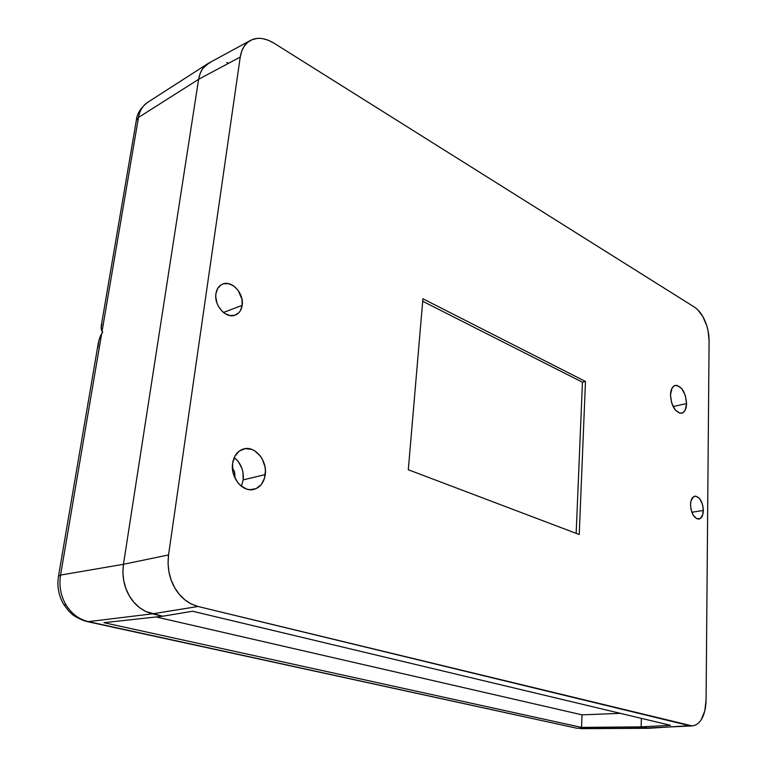 <?xml version="1.0" encoding="UTF-8"?>
<svg xmlns="http://www.w3.org/2000/svg" width="767" height="767" viewBox="0 0 767 767"><rect width="100%" height="100%" fill="white"/><g stroke="black" fill="none" stroke-linecap="round" stroke-linejoin="round"><path stroke-width="1.15" d="M686.57 403.576C686.34 409.07 684.71 412.291 681.652 413.24C675.2 412.521 671.47 406.424 670.473 394.957L671.71 403.154L675.276 410.038L679.936 413.25L682.86 412.761L685.123 410.24L686.57 403.576L685.334 395.494L681.834 388.687L677.223 385.398L674.279 385.791L671.978 388.255L670.473 394.957C670.722 389.531 672.333 386.347 675.315 385.398C681.805 386.069 685.554 392.129 686.57 403.576L673.081 406.568L686.57 403.576M241.384 486.23L243.216 479.864L265.257 474.581C264.001 482.616 260.166 487.563 253.752 489.432C242.755 492.577 230.301 477.496 232.583 463.469L232.852 471.59L233.945 475.578L237.818 482.654L240.445 485.453L246.571 489.049L249.821 489.71L256.073 488.656L261.211 484.648L264.481 478.32L265.42 470.641L264.96 466.652L262.276 459.088L260.147 455.799L254.702 450.823L251.595 449.328L245.172 448.628L239.285 451.044L234.855 456.25L232.583 463.469C233.877 455.694 237.578 450.852 243.666 448.925C254.884 445.445 267.424 460.545 265.257 474.581L243.216 479.864L242.947 472.069L241.902 468.234L238.182 461.408L234.232 457.515C240.963 463.124 243.954 470.574 243.216 479.864L241.384 486.23M242.18 305.343C241.413 310.261 239.112 313.521 235.287 315.112C226.275 319.149 213.782 305.477 215.92 293.665L215.757 296.743L216.984 303.099L218.317 306.138L222.171 311.316L224.539 313.272L229.688 315.505L234.721 315.304L238.882 312.715L240.426 310.645L242.18 305.343L241.96 299.178L238.106 290.338L233.734 285.986L228.633 283.665L223.581 283.752L221.318 284.72L217.751 288.315L215.92 293.665C216.706 288.891 218.921 285.698 222.574 284.097C231.73 279.83 244.232 293.56 242.18 305.343L223.465 312.466L242.18 305.343M703.339 510.458C703.138 515.482 701.661 518.358 698.9 519.077C694.001 518.396 691.201 513.622 690.511 504.744L690.952 509.25L693.272 515.328L696.839 518.77L700.424 518.444L702.821 514.484L703.243 508.243L702.332 503.833L699.523 498.473L695.832 496.172L693.502 496.776L691.057 500.698L690.511 504.744C690.731 499.768 692.198 496.92 694.902 496.191C699.83 496.843 702.639 501.599 703.339 510.458L691.805 512.26L703.339 510.458M235.009 477.141L234.635 472.261L232.411 467.937L234.366 471.437L235.009 477.141M695.813 724.911L692.706 725.87L646.217 728.027L641.145 726.857L648.968 728.267L689.475 725.659L198.039 606.486L152.374 613.849L162.69 616.237L145.711 611.491L139.498 607.617L133.985 602.373L129.393 595.969L125.932 588.634L123.736 580.696L122.902 572.46L123.458 564.282L198.605 79.317L200.129 73.488L202.728 68.579L208.988 62.98L202.728 68.579L200.129 73.488L198.605 79.317L123.458 564.282L168.548 554.944L240.234 57.046L198.605 79.317L240.234 57.046L241.72 51.073L244.29 46.058L247.827 42.195L252.19 39.625L257.194 38.436M226.754 62.53L228.192 63.105L226.754 62.53M250.31 40.517L208.902 63.028C203.523 65.895 200.091 71.321 198.605 79.317L123.458 564.282L122.902 572.46L123.736 580.696L125.932 588.634L129.393 595.969L133.985 602.373L139.498 607.617L145.711 611.491L152.374 613.849L198.039 606.486C188.03 603.639 180.274 597.416 174.761 587.829C169.219 578.241 167.148 567.283 168.548 554.944L123.458 564.282C121.982 576.18 123.966 586.745 129.393 595.969C134.8 605.192 142.451 611.146 152.374 613.849L162.69 616.237L192.527 611.232L670.531 725.323L641.145 726.857L641.346 718.363L641.145 726.857L641.346 718.363L641.145 726.857L646.217 728.027L692.15 725.918L198.039 606.486L191.319 604.013L185.029 599.967L179.43 594.502L174.761 587.829L171.223 580.216L168.951 571.961L168.05 563.429L168.548 554.944L240.234 57.046C241.663 48.839 245.066 43.307 250.435 40.45L252.19 39.625C258.45 37.104 265.718 38.283 273.972 43.153L694.634 307.231L697.519 309.513L702.783 316.474L706.752 325.678L708.066 330.721L709.091 340.73L706.081 700.07L704.768 711.019L701.172 719.743C698.795 723.502 695.784 725.563 692.15 725.918M262.63 38.647L268.297 40.248L273.972 43.153L694.634 307.231C698.89 310.156 702.332 314.7 704.969 320.874C707.634 327.01 709.005 333.635 709.091 340.73L706.081 700.07C705.861 708.459 704.221 715.017 701.172 719.743M422.914 298.775L408.303 469.74L579.229 534.522L585.47 381.467L422.914 298.775L585.47 381.467L579.229 534.522L408.303 469.74L422.914 298.775M580.686 728.65L646.217 728.027L641.145 726.857L670.531 725.323L192.527 611.232L162.69 616.237L152.374 613.849L88.416 621.634L576.976 728.247M576.161 533.353L582.45 382.225L585.47 381.467L582.45 382.225L422.694 301.268L582.45 382.225L576.161 533.353M101.273 325.745L101.282 329.618L102.692 332.216L100.774 335.179L98.905 340.375L97.879 347.489M101.877 324.077L101.081 327.605L102.03 331.497L138.482 117.447L102.03 331.497L102.692 332.216L101.666 333.645L60.555 575.087C58.877 585.767 60.698 595.7 66.02 604.904L63.747 604.473L66.02 604.904C60.698 595.7 58.877 585.767 60.555 575.087L58.493 576.209L60.555 575.087L123.458 564.282L198.605 79.317L138.482 117.447L136.363 120.179L101.186 326.215M641.145 726.857L581.53 727.404L103.938 622.679L162.69 616.237L103.938 622.679L581.53 727.404L582.009 714.844L156.085 616.956L582.009 714.844L620.302 713.339L582.009 714.844L581.53 727.404L641.145 726.857M648.46 728.286L580.59 728.65M87.026 621.558L88.416 621.634C79.106 619.439 71.638 613.859 66.02 604.904C71.638 613.859 79.106 619.439 88.416 621.634L152.374 613.849C142.451 611.146 134.791 605.192 129.393 595.969C123.966 586.745 121.982 576.19 123.458 564.282L60.555 575.087L101.666 333.645L99.422 338.621L98.166 343.932M205.834 65.147L210.666 62.194M136.363 120.179C136.929 113.852 140.668 107.917 147.58 102.385C142.7 105.693 139.671 110.716 138.482 117.447L198.605 79.317M648.393 728.286L577.072 728.267L87.045 621.558M136.344 120.266L138.482 117.447C139.68 110.649 142.758 105.606 147.705 102.299M577.072 728.267L87.112 621.577C79.624 619.851 71.408 613.993 72.625 614.655L69.011 611.357L63.766 604.511C58.656 595.748 56.902 586.304 58.503 576.17L98.31 343.002M207.694 63.747L147.667 102.327"/></g></svg>
